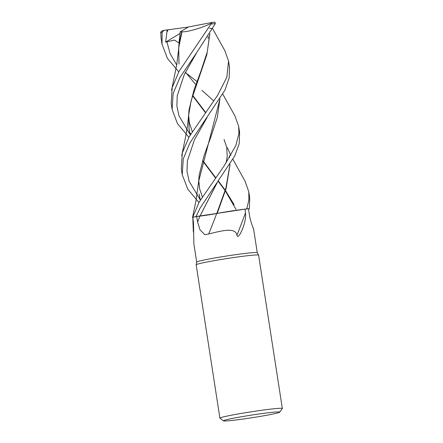 <?xml version="1.0" encoding="UTF-8"?>
<svg xmlns="http://www.w3.org/2000/svg" width="443" height="443" viewBox="0 0 443 443"><rect width="100%" height="100%" fill="white"/><g stroke="black" fill="none" stroke-linecap="round" stroke-linejoin="round"><path stroke-width="0.66" d="M234.962 115.955L238.683 126.465L238.899 133.697L235.87 145.487L224.152 165.859L199.217 202.008L192.705 217.308A31.575 1.49 -8.8 0 1 196.027 216.549L216.106 213.581M223.554 420.85L219.955 418.22A31.586 1.49 -8.8 0 1 219.911 418.159L196.171 264.82A31.586 1.49 -8.8 0 1 196.171 264.792A31.586 1.49 -8.8 0 1 208.459 261.713A31.586 1.49 -8.8 0 1 240.898 256.541A31.586 1.49 -8.8 0 1 258.596 255.129A31.586 1.49 -8.8 0 1 258.601 255.157L282.341 408.49A31.586 1.49 -8.8 0 1 282.318 408.568L279.683 412.162A28.43 1.34 -8.8 0 1 268.641 414.892A28.43 1.34 -8.8 0 1 239.829 419.493A28.43 1.34 -8.8 0 1 223.554 420.85A28.43 1.34 -8.8 0 1 234.574 417.998A28.43 1.34 -8.8 0 1 264.571 413.236A28.43 1.34 -8.8 0 1 279.683 412.162M193.353 232.071L192.799 217.447A26.115 1.229 -8.8 0 1 192.838 217.369L193.508 223.05L193.857 243.694L196.709 262.09A30.639 1.445 -8.8 0 1 208.631 259.089A30.639 1.445 -8.8 0 1 240.089 254.077A30.639 1.445 -8.8 0 1 257.261 252.704L258.596 255.129M219.911 418.159A31.586 1.49 -8.8 0 1 232.198 415.052A31.586 1.49 -8.8 0 1 264.875 409.847A31.586 1.49 -8.8 0 1 282.341 408.49M196.67 216.483L199.909 216.112A12.847 0.604 -8.8 0 0 216.716 213.476A26.115 1.229 -8.8 0 1 216.992 213.426A26.115 1.229 -8.8 0 1 222.22 212.496A26.115 1.229 -8.8 0 1 245.106 209.085L245.455 212.911C245.998 216.682 245.178 221.589 243.002 227.636C241.369 232.342 237.625 239.314 236.972 235.178C235.327 226.639 220.321 231.229 208.686 233.965L204.854 234.696L199.954 229.745L197.6 222.026L196.67 216.483A30.639 1.445 -8.8 0 0 192.838 217.369M253.191 228.079A534.518 509.395 -3.7 0 0 253.479 228.361L253.496 228.649M253.457 228.333L253.479 228.361C253.861 230.327 250.195 220.869 249.381 214.429L248.484 208.874A30.639 1.445 -8.8 0 0 245.106 209.085M193.253 221.218A544.314 282.019 65.4 0 1 193.497 226.993M192.81 217.618L192.705 217.308A31.569 1.49 -8.8 0 1 196.027 216.549L200.147 208.011L234.845 155.748L239.214 143.626L239.613 132.479L238.683 126.465M192.705 217.303A31.586 1.49 -8.8 0 1 196.016 216.555L216.992 213.426M216.716 213.476A534.518 251.829 -83.4 0 1 208.686 233.965M245.455 212.911A544.314 256.447 -83.4 0 1 236.972 235.178M248.484 208.88L249.387 208.725A31.569 1.49 -8.8 0 0 246.712 208.874L217.197 213.376L246.712 208.874A31.575 1.49 -8.8 0 1 249.387 208.725L249.702 197.656L248.794 191.797L248.872 200.048L246.751 208.874L222.22 212.496M216.145 213.57L216.793 213.46M229.989 164.408L225.83 188.358L216.799 213.443L196.016 216.555M188.879 137.275L177.449 123.58L172.106 109.36L173.158 93.429L179.941 77.492L196.902 52.307L215.348 23.579L214.844 22.161A30.008 1.412 -8.8 0 0 212.169 22.427M163.694 30.379L168.074 29.786L166.856 32.322L165.649 42.135L174.525 40.058L178.983 43.082L180.223 31.841L188.568 26.929L212.108 22.432L179 71.412L172.2 87.515L171.197 103.507L172.106 109.36M186.442 129.727L186.83 130.109M189.803 132.955L190.811 133.875M224.817 50.613L228.555 61.062L226.844 77.209L217.663 95.234L189.128 136.826L182.283 153.018L181.303 168.777M198.946 202.49L187.843 189.266L182.228 174.758L183.275 158.86L190.036 142.696L224.95 90.128L229.186 77.868L229.496 67.12L228.555 61.062M178.762 71.86L167.437 58.415L162.016 44.184L162.132 32.261L163.899 30.351M163.722 30.384L162.265 30.822L160.731 32.117L161.08 38.159L162.016 44.178M176.375 64.556L176.713 64.883M185.301 72.447L197.002 81.534M209.528 28.23L212.712 28.834L224.961 50.867M209.893 33.69L206.831 54.733L191.121 100.843L188.674 114.964L189.089 129.256L190.208 134.916M202.645 160.903L215.436 177.914M218.211 181.309L225.133 190.601M225.371 190.944L235.986 209.389M209.788 33.862L207.235 52.036L200.989 70.98L193.896 90.317L189.083 109.554L188.336 119.261M188.989 128.586L190.257 134.827M202.761 160.549L215.652 177.626M218.405 181.043L225.254 190.213M225.493 190.551L234.131 204.749M208.16 38.58L208.155 36.404M196.548 52.85L184.282 74.546L177.217 95.826L176.89 106.054L179.011 115.911L190.091 134.451L179.011 115.911L176.89 106.054L177.217 95.826L184.282 74.546L196.902 52.307M219.878 99.055L217.352 117.279L211.128 136.272L204.04 155.67L199.206 174.963L198.436 184.238M199.106 194.001L200.352 200.075M206.693 118.082L194.416 139.805L187.334 161.119L187.001 171.363L189.122 181.231L200.214 199.804L189.122 181.231L187.001 171.363L187.334 161.119L194.416 139.805L207.064 117.533M219.977 98.894L198.68 181.364M199.217 194.737L200.302 200.158M180.223 31.841L181.658 31.913L178.983 44.261L178.219 53.791M192.688 95.306L205.585 112.35M229.33 155.881L229.568 157.564M166.878 41.659L170.084 53.614L176.696 64.983L170.084 53.614L166.878 41.659M201.986 90.372L213.731 100.915L201.986 90.372M216.749 183.369L199.987 216.095L217.109 182.821M217.197 213.376L226.102 188.546L230.089 164.248M229.579 157.536L229.435 156.54M205.369 112.644L192.572 95.699M178.989 64.041L178.684 47.91L181.968 31.852M181.658 31.913L182.134 31.813M245.04 181.154L248.794 191.797M181.835 31.846C187.749 32.09 201.748 27.959 211.488 23.246M246.751 208.874A31.586 1.49 -8.8 0 1 249.398 208.719M168.074 29.786L188.336 27.067M165.649 42.135L180.013 33.463M199.909 216.112A530.382 249.88 -83.4 0 1 197.6 222.026M211.067 24.038A31.586 1.49 -8.8 0 1 215.348 23.579M160.659 32.765A31.586 1.49 -8.8 0 1 162.132 32.261M167.166 29.908L166.856 32.322M196.709 262.079L196.171 264.792M253.468 228.35L253.191 228.073M253.529 228.566L257.267 252.715M182.228 174.758L181.287 168.689M188.591 116.055L187.411 126.399L185.556 137.18L181.691 155.687M192.223 131.51L189.322 122.589L188.657 115.174M202.335 196.886L199.605 188.735L198.763 180.351M235.078 116.16L222.829 94.198M198.685 181.281L195.933 201L192.533 217.463M195.839 84.657L185.429 72.181M224.025 139.44L226.672 147.054L227.237 156.468L226.074 162.996M178.457 50.646L176.751 64.672L171.557 90.272M245.173 181.392L232.924 159.369M230.881 155.427L227.386 147.774M214.938 22.15L212.108 22.432"/></g></svg>
